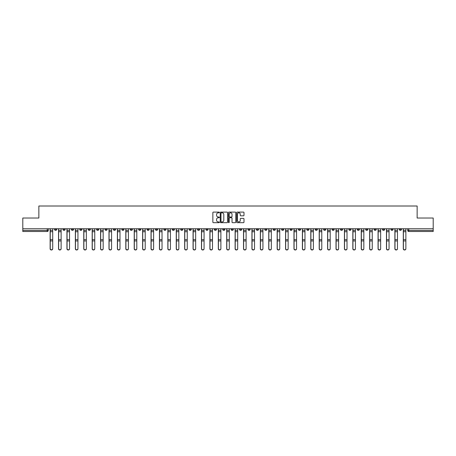 <?xml version="1.0" encoding="UTF-8"?>
<svg xmlns="http://www.w3.org/2000/svg" width="456" height="456" viewBox="0 0 456 456"><rect width="100%" height="100%" fill="white"/><g stroke="black" fill="none" stroke-linecap="round" stroke-linejoin="round"><path stroke-width="0.68" d="M219.376 212.462A0.37 0.37 0 0 0 219.005 212.091L213.385 212.091A0.53 0.53 0 0 0 212.855 212.621L212.855 222.146A0.53 0.53 0 0 0 213.385 222.67L219.005 222.67A0.37 0.37 0 0 0 219.376 222.3A0.37 0.37 0 0 0 219.005 221.929L218.276 221.929A1.693 1.693 0 0 1 216.583 220.237L216.583 219.444A1.693 1.693 0 0 1 218.276 217.751L219.005 217.751A0.37 0.37 0 0 0 219.376 217.381A0.37 0.37 0 0 0 219.005 217.01L218.276 217.01A1.693 1.693 0 0 1 216.583 215.317L216.583 214.525A1.693 1.693 0 0 1 218.276 212.832L219.005 212.832A0.37 0.37 0 0 0 219.376 212.462M332.031 228.752L332.031 229.351L334.185 229.351A1.077 1.077 0 0 1 333.108 230.428A1.077 1.077 0 0 1 332.031 229.351L332.031 228.752M281.58 228.752L281.58 229.351L283.735 229.351A1.077 1.077 0 0 1 282.657 230.428A1.077 1.077 0 0 1 281.58 229.351L281.58 228.752M273.167 228.752L273.167 229.351L275.327 229.351A1.077 1.077 0 0 1 274.244 230.428A1.077 1.077 0 0 1 273.167 229.351L273.167 228.752M222.716 228.752L222.716 229.351L224.876 229.351A1.077 1.077 0 0 1 223.793 230.428A1.077 1.077 0 0 1 222.716 229.351L222.716 228.752M214.309 228.752L214.309 229.351L216.463 229.351A1.077 1.077 0 0 1 215.386 230.428A1.077 1.077 0 0 1 214.309 229.351L214.309 228.752M205.901 228.752L205.901 229.351L208.056 229.351A1.077 1.077 0 0 1 206.978 230.428A1.077 1.077 0 0 1 205.901 229.351L205.901 228.752M189.086 228.752L189.086 229.351L191.241 229.351A1.077 1.077 0 0 1 190.163 230.428A1.077 1.077 0 0 1 189.086 229.351L189.086 228.752M172.265 229.351L172.265 228.752L172.265 229.351A1.077 1.077 0 0 0 173.343 230.428A1.077 1.077 0 0 1 172.265 229.351L174.42 229.351A1.077 1.077 0 0 1 173.343 230.428A1.077 1.077 0 0 0 174.42 229.351L174.42 228.752L174.42 229.351M163.858 229.351L163.858 228.752L163.858 229.351A1.077 1.077 0 0 0 164.935 230.428A1.077 1.077 0 0 1 163.858 229.351L166.012 229.351A1.077 1.077 0 0 1 164.935 230.428M155.45 229.351L155.45 228.752L155.45 229.351A1.077 1.077 0 0 0 156.528 230.428A1.077 1.077 0 0 1 155.45 229.351L157.605 229.351A1.077 1.077 0 0 1 156.528 230.428A1.077 1.077 0 0 0 157.605 229.351L157.605 228.752L157.605 229.351M147.043 228.752L147.043 229.351L149.197 229.351A1.077 1.077 0 0 1 148.12 230.428A1.077 1.077 0 0 1 147.043 229.351L147.043 228.752M138.635 228.752L138.635 229.351L140.79 229.351A1.077 1.077 0 0 1 139.713 230.428A1.077 1.077 0 0 1 138.635 229.351L138.635 228.752M130.222 228.752L130.222 229.351L132.382 229.351A1.077 1.077 0 0 1 131.299 230.428A1.077 1.077 0 0 1 130.222 229.351L130.222 228.752M121.815 229.351L121.815 228.752L121.815 229.351A1.077 1.077 0 0 0 122.892 230.428A1.077 1.077 0 0 1 121.815 229.351L123.969 229.351A1.077 1.077 0 0 1 122.892 230.428M105 229.351L105 228.752L105 229.351A1.077 1.077 0 0 0 106.077 230.428A1.077 1.077 0 0 1 105 229.351L107.154 229.351A1.077 1.077 0 0 1 106.077 230.428A1.077 1.077 0 0 0 107.154 229.351L107.154 228.752L107.154 229.351M96.592 229.351L96.592 228.752L96.592 229.351A1.077 1.077 0 0 0 97.669 230.428A1.077 1.077 0 0 1 96.592 229.351L98.747 229.351A1.077 1.077 0 0 1 97.669 230.428A1.077 1.077 0 0 0 98.747 229.351L98.747 228.752L98.747 229.351M88.179 229.351L88.179 228.752L88.179 229.351A1.077 1.077 0 0 0 89.262 230.428A1.077 1.077 0 0 1 88.179 229.351L90.339 229.351A1.077 1.077 0 0 1 89.262 230.428A1.077 1.077 0 0 0 90.339 229.351L90.339 228.752L90.339 229.351M79.771 229.351L79.771 228.752L79.771 229.351A1.077 1.077 0 0 0 80.849 230.428A1.077 1.077 0 0 1 79.771 229.351L81.932 229.351A1.077 1.077 0 0 1 80.849 230.428M71.364 229.351L71.364 228.752L71.364 229.351A1.077 1.077 0 0 0 72.441 230.428A1.077 1.077 0 0 1 71.364 229.351L73.519 229.351A1.077 1.077 0 0 1 72.441 230.428A1.077 1.077 0 0 0 73.519 229.351L73.519 228.752L73.519 229.351M62.956 229.351L62.956 228.752L62.956 229.351A1.077 1.077 0 0 0 64.034 230.428A1.077 1.077 0 0 1 62.956 229.351L65.111 229.351A1.077 1.077 0 0 1 64.034 230.428A1.077 1.077 0 0 0 65.111 229.351L65.111 228.752L65.111 229.351M243.464 215.819A0.53 0.53 0 0 0 243.988 215.295L243.988 212.621A0.53 0.53 0 0 0 243.464 212.091L237.217 212.091A0.53 0.53 0 0 0 236.692 212.621L236.692 222.146A0.53 0.53 0 0 0 237.217 222.67L243.464 222.67A0.53 0.53 0 0 0 243.988 222.146L243.988 218.914A0.53 0.53 0 0 0 243.464 218.39L240.791 218.39A0.53 0.53 0 0 0 240.261 218.914L240.261 220.516A1.414 1.414 0 0 1 238.847 221.929A1.414 1.414 0 0 1 237.433 220.516L237.433 214.246A1.414 1.414 0 0 1 238.847 212.832A1.414 1.414 0 0 1 240.261 214.246L240.261 215.295A0.53 0.53 0 0 0 240.791 215.819L243.464 215.819M22.8 228.752L22.8 218.031L38.863 218.031L38.863 206.009L417.137 206.009L417.137 218.031L433.2 218.031L433.2 228.752L22.8 228.752L22.8 230.428L48.296 230.428L48.296 228.752L48.296 230.428A1.077 1.077 0 0 1 47.219 231.505L22.8 231.505L22.8 230.428M227.538 212.621A0.53 0.53 0 0 0 227.008 212.091L220.767 212.091A0.53 0.53 0 0 0 220.237 212.621L220.237 222.146A0.53 0.53 0 0 0 220.767 222.67L227.008 222.67A0.53 0.53 0 0 0 227.538 222.146L227.538 212.621M228.992 212.091L235.233 212.091A0.53 0.53 0 0 1 235.763 212.621L235.763 222.146A0.53 0.53 0 0 1 235.233 222.67L232.566 222.67A0.53 0.53 0 0 1 232.036 222.146L232.036 218.281A0.53 0.53 0 0 0 231.505 217.751L229.733 217.751A0.53 0.53 0 0 0 229.203 218.281L229.203 222.3A0.37 0.37 0 0 1 228.832 222.67A0.37 0.37 0 0 1 228.462 222.3L228.462 212.621A0.53 0.53 0 0 1 228.992 212.091M407.704 228.752L407.704 230.428L433.2 230.428L433.2 231.505L408.781 231.505A1.077 1.077 0 0 1 407.704 230.428M433.2 228.752L433.2 230.428M401.451 228.752L401.451 229.351A1.077 1.077 0 0 1 400.374 230.428A1.077 1.077 0 0 1 399.296 229.351A1.077 1.077 0 0 0 400.374 230.428A1.077 1.077 0 0 0 401.451 229.351L399.296 229.351L399.296 228.752M393.043 228.752L393.043 229.351A1.077 1.077 0 0 1 391.966 230.428A1.077 1.077 0 0 1 390.889 229.351L393.043 229.351M390.889 228.752L390.889 229.351M384.636 228.752L384.636 229.351A1.077 1.077 0 0 1 383.559 230.428A1.077 1.077 0 0 1 382.481 229.351L384.636 229.351M382.481 228.752L382.481 229.351M376.228 229.351L376.228 228.752L376.228 229.351A1.077 1.077 0 0 1 375.151 230.428A1.077 1.077 0 0 1 374.068 229.351L376.228 229.351A1.077 1.077 0 0 1 375.151 230.428M374.068 228.752L374.068 229.351M367.821 228.752L367.821 229.351A1.077 1.077 0 0 1 366.738 230.428A1.077 1.077 0 0 1 365.661 229.351A1.077 1.077 0 0 0 366.738 230.428M365.661 228.752L365.661 229.351L367.821 229.351M359.408 228.752L359.408 229.351A1.077 1.077 0 0 1 358.33 230.428A1.077 1.077 0 0 1 357.253 229.351L359.408 229.351A1.077 1.077 0 0 1 358.33 230.428M357.253 228.752L357.253 229.351M351 228.752L351 229.351A1.077 1.077 0 0 1 349.923 230.428A1.077 1.077 0 0 1 348.846 229.351A1.077 1.077 0 0 0 349.923 230.428M348.846 228.752L348.846 229.351L351 229.351M342.593 228.752L342.593 229.351A1.077 1.077 0 0 1 341.515 230.428A1.077 1.077 0 0 1 340.438 229.351L342.593 229.351M340.438 228.752L340.438 229.351M334.185 228.752L334.185 229.351A1.077 1.077 0 0 1 333.108 230.428M325.778 228.752L325.778 229.351A1.077 1.077 0 0 1 324.7 230.428A1.077 1.077 0 0 1 323.617 229.351L325.778 229.351M323.617 228.752L323.617 229.351M317.365 228.752L317.365 229.351A1.077 1.077 0 0 1 316.287 230.428A1.077 1.077 0 0 1 315.21 229.351L317.365 229.351M315.21 228.752L315.21 229.351M308.957 228.752L308.957 229.351A1.077 1.077 0 0 1 307.88 230.428A1.077 1.077 0 0 1 306.802 229.351A1.077 1.077 0 0 0 307.88 230.428M306.802 228.752L306.802 229.351L308.957 229.351M300.55 228.752L300.55 229.351A1.077 1.077 0 0 1 299.472 230.428A1.077 1.077 0 0 1 298.395 229.351L300.55 229.351M298.395 228.752L298.395 229.351M292.142 228.752L292.142 229.351A1.077 1.077 0 0 1 291.065 230.428A1.077 1.077 0 0 1 289.987 229.351L292.142 229.351M289.987 228.752L289.987 229.351M283.735 228.752L283.735 229.351M275.327 228.752L275.327 229.351L275.327 228.752M266.914 228.752L266.914 229.351A1.077 1.077 0 0 1 265.837 230.428A1.077 1.077 0 0 1 264.759 229.351L266.914 229.351M264.759 228.752L264.759 229.351M258.506 228.752L258.506 229.351A1.077 1.077 0 0 1 257.429 230.428A1.077 1.077 0 0 1 256.352 229.351L258.506 229.351M256.352 228.752L256.352 229.351M250.099 228.752L250.099 229.351A1.077 1.077 0 0 1 249.022 230.428A1.077 1.077 0 0 1 247.944 229.351L250.099 229.351M247.944 228.752L247.944 229.351M241.691 228.752L241.691 229.351A1.077 1.077 0 0 1 240.614 230.428A1.077 1.077 0 0 1 239.537 229.351L241.691 229.351M239.537 228.752L239.537 229.351M233.284 228.752L233.284 229.351A1.077 1.077 0 0 1 232.207 230.428A1.077 1.077 0 0 1 231.124 229.351L233.284 229.351M231.124 228.752L231.124 229.351M224.876 228.752L224.876 229.351A1.077 1.077 0 0 1 223.793 230.428M216.463 228.752L216.463 229.351M208.056 229.351L208.056 228.752L208.056 229.351A1.077 1.077 0 0 1 206.978 230.428M199.648 228.752L199.648 229.351A1.077 1.077 0 0 1 198.571 230.428A1.077 1.077 0 0 1 197.494 229.351A1.077 1.077 0 0 0 198.571 230.428A1.077 1.077 0 0 0 199.648 229.351L197.494 229.351L197.494 228.752M191.241 229.351L191.241 228.752L191.241 229.351A1.077 1.077 0 0 1 190.163 230.428M182.833 228.752L182.833 229.351A1.077 1.077 0 0 1 181.756 230.428A1.077 1.077 0 0 1 180.673 229.351A1.077 1.077 0 0 0 181.756 230.428M180.673 228.752L180.673 229.351L182.833 229.351M166.012 228.752L166.012 229.351L166.012 228.752M149.197 229.351L149.197 228.752L149.197 229.351A1.077 1.077 0 0 1 148.12 230.428M140.79 229.351L140.79 228.752L140.79 229.351A1.077 1.077 0 0 1 139.713 230.428M132.382 229.351L132.382 228.752L132.382 229.351A1.077 1.077 0 0 1 131.299 230.428M123.969 228.752L123.969 229.351L123.969 228.752M115.562 229.351L115.562 228.752L115.562 229.351A1.077 1.077 0 0 1 114.484 230.428A1.077 1.077 0 0 1 113.407 229.351L115.562 229.351A1.077 1.077 0 0 1 114.484 230.428M113.407 228.752L113.407 229.351M81.932 228.752L81.932 229.351L81.932 228.752M56.704 228.752L56.704 229.351A1.077 1.077 0 0 1 55.626 230.428A1.077 1.077 0 0 1 54.549 229.351A1.077 1.077 0 0 0 55.626 230.428A1.077 1.077 0 0 0 56.704 229.351L56.704 228.752M54.549 228.752L54.549 229.351L56.704 229.351M47.219 228.752L47.219 231.505A1.077 1.077 0 0 0 48.296 230.428M221.348 212.832A0.37 0.37 0 0 0 220.978 213.203L220.978 221.559A0.37 0.37 0 0 0 221.348 221.929L222.112 221.929A1.693 1.693 0 0 0 223.805 220.237L223.805 214.525A1.693 1.693 0 0 0 222.112 212.832L221.348 212.832M232.036 214.274A1.414 1.414 0 0 0 230.616 212.861A1.414 1.414 0 0 0 229.203 214.274L229.203 216.48A0.53 0.53 0 0 0 229.733 217.01L231.505 217.01A0.53 0.53 0 0 0 232.036 216.48L232.036 214.274M50.126 228.752L50.126 248.799A1.237 1.197 180 0 0 51.42 249.991M52.714 248.611L52.714 248.799A1.237 1.197 180 0 1 51.477 249.991A1.237 1.197 180 0 1 50.234 248.799L50.234 248.611A1.237 1.197 0 0 0 51.477 249.802A1.237 1.197 0 0 0 52.714 248.611L52.714 240.933L50.234 240.933L50.234 248.611M50.234 228.752L50.234 240.933M52.714 228.752L52.714 240.933M58.539 228.752L58.539 248.799A1.237 1.197 180 0 0 59.827 249.991M66.947 228.752L66.947 248.799A1.237 1.197 180 0 0 68.24 249.991M61.121 248.611L61.121 248.799A1.237 1.197 180 0 1 59.884 249.991A1.237 1.197 180 0 1 58.642 248.799L58.642 248.611A1.237 1.197 0 0 0 59.884 249.802A1.237 1.197 0 0 0 61.121 248.611L61.121 240.933L58.642 240.933L58.642 248.611M58.642 228.752L58.642 240.933M61.121 228.752L61.121 240.933M69.534 248.611L69.534 248.799A1.237 1.197 180 0 1 68.292 249.991A1.237 1.197 180 0 1 67.055 248.799L67.055 248.611A1.237 1.197 0 0 0 68.292 249.802A1.237 1.197 0 0 0 69.534 248.611L69.534 240.933L67.055 240.933L67.055 248.611M67.055 228.752L67.055 240.933M69.534 228.752L69.534 240.933M75.354 228.752L75.354 248.799A1.237 1.197 180 0 0 76.648 249.991M83.761 228.752L83.761 248.799A1.237 1.197 180 0 0 85.055 249.991M92.169 228.752L92.169 248.799A1.237 1.197 180 0 0 93.463 249.991M77.942 248.611L77.942 248.799A1.237 1.197 180 0 1 76.699 249.991A1.237 1.197 180 0 1 75.462 248.799L75.462 248.611A1.237 1.197 0 0 0 76.699 249.802A1.237 1.197 0 0 0 77.942 248.611L77.942 240.933L75.462 240.933L75.462 248.611M75.462 228.752L75.462 240.933M77.942 228.752L77.942 240.933M86.349 248.611L86.349 248.799A1.237 1.197 180 0 1 85.107 249.991A1.237 1.197 180 0 1 83.87 248.799L83.87 248.611A1.237 1.197 0 0 0 85.107 249.802A1.237 1.197 0 0 0 86.349 248.611L86.349 240.933L83.87 240.933L83.87 248.611M83.87 228.752L83.87 240.933M86.349 228.752L86.349 240.933M94.757 248.611L94.757 248.799A1.237 1.197 180 0 1 93.52 249.991A1.237 1.197 180 0 1 92.277 248.799L92.277 248.611A1.237 1.197 0 0 0 93.52 249.802A1.237 1.197 0 0 0 94.757 248.611L94.757 240.933L92.277 240.933L92.277 248.611M92.277 228.752L92.277 240.933M94.757 228.752L94.757 240.933M103.164 248.611L103.164 248.799A1.237 1.197 180 0 1 101.927 249.991A1.237 1.197 180 0 1 100.685 248.799L100.685 248.611A1.237 1.197 0 0 0 101.927 249.802A1.237 1.197 0 0 0 103.164 248.611L103.164 240.933L100.685 240.933L100.685 248.611M100.685 228.752L100.685 240.933M103.164 228.752L103.164 240.933M111.572 248.611L111.572 248.799A1.237 1.197 180 0 1 110.335 249.991A1.237 1.197 180 0 1 109.092 248.799L109.092 248.611A1.237 1.197 0 0 0 110.335 249.802A1.237 1.197 0 0 0 111.572 248.611L111.572 240.933L109.092 240.933L109.092 248.611M109.092 228.752L109.092 240.933M111.572 228.752L111.572 240.933M119.985 248.611L119.985 248.799A1.237 1.197 180 0 1 118.742 249.991A1.237 1.197 180 0 1 117.505 248.799L117.505 248.611A1.237 1.197 0 0 0 118.742 249.802A1.237 1.197 0 0 0 119.985 248.611L119.985 240.933L117.505 240.933L117.505 248.611M117.505 228.752L117.505 240.933M119.985 228.752L119.985 240.933M128.392 248.611L128.392 248.799A1.237 1.197 180 0 1 127.15 249.991A1.237 1.197 180 0 1 125.913 248.799L125.913 248.611A1.237 1.197 0 0 0 127.15 249.802A1.237 1.197 0 0 0 128.392 248.611L128.392 240.933L125.913 240.933L125.913 248.611M125.913 228.752L125.913 240.933M128.392 228.752L128.392 240.933M136.8 248.611L136.8 248.799A1.237 1.197 180 0 1 135.563 249.991A1.237 1.197 180 0 1 134.32 248.799L134.32 248.611A1.237 1.197 0 0 0 135.563 249.802A1.237 1.197 0 0 0 136.8 248.611L136.8 240.933L134.32 240.933L134.32 248.611M134.32 228.752L134.32 240.933M136.8 228.752L136.8 240.933M145.207 248.611L145.207 248.799A1.237 1.197 180 0 1 143.971 249.991A1.237 1.197 180 0 1 142.728 248.799L142.728 248.611A1.237 1.197 0 0 0 143.971 249.802A1.237 1.197 0 0 0 145.207 248.611L145.207 240.933L142.728 240.933L142.728 248.611M142.728 228.752L142.728 240.933M145.207 228.752L145.207 240.933M153.615 248.611L153.615 248.799A1.237 1.197 180 0 1 152.378 249.991A1.237 1.197 180 0 1 151.135 248.799L151.135 248.611A1.237 1.197 0 0 0 152.378 249.802A1.237 1.197 0 0 0 153.615 248.611L153.615 240.933L151.135 240.933L151.135 248.611M151.135 228.752L151.135 240.933M153.615 228.752L153.615 240.933M162.028 248.611L162.028 248.799A1.237 1.197 180 0 1 160.786 249.991A1.237 1.197 180 0 1 159.549 248.799L159.549 248.611A1.237 1.197 0 0 0 160.786 249.802A1.237 1.197 0 0 0 162.028 248.611L162.028 240.933L159.549 240.933L159.549 248.611M159.549 228.752L159.549 240.933M162.028 228.752L162.028 240.933M170.436 248.611L170.436 248.799A1.237 1.197 180 0 1 169.193 249.991A1.237 1.197 180 0 1 167.956 248.799L167.956 248.611A1.237 1.197 0 0 0 169.193 249.802A1.237 1.197 0 0 0 170.436 248.611L170.436 240.933L167.956 240.933L167.956 248.611M167.956 228.752L167.956 240.933M170.436 228.752L170.436 240.933M178.843 248.611L178.843 248.799A1.237 1.197 180 0 1 177.601 249.991A1.237 1.197 180 0 1 176.364 248.799L176.364 248.611A1.237 1.197 0 0 0 177.601 249.802A1.237 1.197 0 0 0 178.843 248.611L178.843 240.933L176.364 240.933L176.364 248.611M176.364 228.752L176.364 240.933M178.843 228.752L178.843 240.933M187.251 248.611L187.251 248.799A1.237 1.197 180 0 1 186.014 249.991A1.237 1.197 180 0 1 184.771 248.799L184.771 248.611A1.237 1.197 0 0 0 186.014 249.802A1.237 1.197 0 0 0 187.251 248.611L187.251 240.933L184.771 240.933L184.771 248.611M184.771 228.752L184.771 240.933M187.251 228.752L187.251 240.933M195.658 248.611L195.658 248.799A1.237 1.197 180 0 1 194.421 249.991A1.237 1.197 180 0 1 193.179 248.799L193.179 248.611A1.237 1.197 0 0 0 194.421 249.802A1.237 1.197 0 0 0 195.658 248.611L195.658 240.933L193.179 240.933L193.179 248.611M193.179 228.752L193.179 240.933M195.658 228.752L195.658 240.933M204.066 248.611L204.066 248.799A1.237 1.197 180 0 1 202.829 249.991A1.237 1.197 180 0 1 201.586 248.799L201.586 248.611A1.237 1.197 0 0 0 202.829 249.802A1.237 1.197 0 0 0 204.066 248.611L204.066 240.933L201.586 240.933L201.586 248.611M201.586 228.752L201.586 240.933M204.066 228.752L204.066 240.933M212.479 248.611L212.479 248.799A1.237 1.197 180 0 1 211.236 249.991A1.237 1.197 180 0 1 209.999 248.799L209.999 248.611A1.237 1.197 0 0 0 211.236 249.802A1.237 1.197 0 0 0 212.479 248.611L212.479 240.933L209.999 240.933L209.999 248.611M209.999 228.752L209.999 240.933M212.479 228.752L212.479 240.933M220.886 248.611L220.886 248.799A1.237 1.197 180 0 1 219.644 249.991A1.237 1.197 180 0 1 218.407 248.799L218.407 248.611A1.237 1.197 0 0 0 219.644 249.802A1.237 1.197 0 0 0 220.886 248.611L220.886 240.933L218.407 240.933L218.407 248.611M218.407 228.752L218.407 240.933M220.886 228.752L220.886 240.933M229.294 248.611L229.294 248.799A1.237 1.197 180 0 1 228.051 249.991A1.237 1.197 180 0 1 226.814 248.799L226.814 248.611A1.237 1.197 0 0 0 228.051 249.802A1.237 1.197 0 0 0 229.294 248.611L229.294 240.933L226.814 240.933L226.814 248.611M226.814 228.752L226.814 240.933M229.294 228.752L229.294 240.933M100.576 228.752L100.576 248.799A1.237 1.197 180 0 0 101.87 249.991M108.99 228.752L108.99 248.799A1.237 1.197 180 0 0 110.284 249.991M117.397 228.752L117.397 248.799A1.237 1.197 180 0 0 118.691 249.991M125.805 228.752L125.805 248.799A1.237 1.197 180 0 0 127.099 249.991M134.212 228.752L134.212 248.799A1.237 1.197 180 0 0 135.506 249.991M142.62 228.752L142.62 248.799A1.237 1.197 180 0 0 143.914 249.991M151.027 228.752L151.027 248.799A1.237 1.197 180 0 0 152.321 249.991M159.44 228.752L159.44 248.799A1.237 1.197 180 0 0 160.734 249.991M167.848 228.752L167.848 248.799A1.237 1.197 180 0 0 169.142 249.991M176.255 228.752L176.255 248.799A1.237 1.197 180 0 0 177.549 249.991M184.663 228.752L184.663 248.799A1.237 1.197 180 0 0 185.957 249.991M193.07 228.752L193.07 248.799A1.237 1.197 180 0 0 194.364 249.991M201.484 228.752L201.484 248.799A1.237 1.197 180 0 0 202.772 249.991M209.891 228.752L209.891 248.799A1.237 1.197 180 0 0 211.185 249.991M218.299 228.752L218.299 248.799A1.237 1.197 180 0 0 219.592 249.991M226.706 228.752L226.706 248.799A1.237 1.197 180 0 0 228 249.991M235.114 228.752L235.114 248.799A1.237 1.197 180 0 0 236.407 249.991M243.521 228.752L243.521 248.799A1.237 1.197 180 0 0 244.815 249.991M251.934 228.752L251.934 248.799A1.237 1.197 180 0 0 253.228 249.991M260.342 228.752L260.342 248.799A1.237 1.197 180 0 0 261.636 249.991M237.701 248.611L237.701 248.799A1.237 1.197 180 0 1 236.464 249.991A1.237 1.197 180 0 1 235.222 248.799L235.222 248.611A1.237 1.197 0 0 0 236.464 249.802A1.237 1.197 0 0 0 237.701 248.611L237.701 240.933L235.222 240.933L235.222 248.611M235.222 228.752L235.222 240.933M237.701 228.752L237.701 240.933M246.109 248.611L246.109 248.799A1.237 1.197 180 0 1 244.872 249.991A1.237 1.197 180 0 1 243.629 248.799L243.629 248.611A1.237 1.197 0 0 0 244.872 249.802A1.237 1.197 0 0 0 246.109 248.611L246.109 240.933L243.629 240.933L243.629 248.611M243.629 228.752L243.629 240.933M246.109 228.752L246.109 240.933M254.516 248.611L254.516 248.799A1.237 1.197 180 0 1 253.279 249.991A1.237 1.197 180 0 1 252.037 248.799L252.037 248.611A1.237 1.197 0 0 0 253.279 249.802A1.237 1.197 0 0 0 254.516 248.611L254.516 240.933L252.037 240.933L252.037 248.611M252.037 228.752L252.037 240.933M254.516 228.752L254.516 240.933M262.93 248.611L262.93 248.799A1.237 1.197 180 0 1 261.687 249.991A1.237 1.197 180 0 1 260.45 248.799L260.45 248.611A1.237 1.197 0 0 0 261.687 249.802A1.237 1.197 0 0 0 262.93 248.611L262.93 240.933L260.45 240.933L260.45 248.611M260.45 228.752L260.45 240.933M262.93 228.752L262.93 240.933M268.749 228.752L268.749 248.799A1.237 1.197 180 0 0 270.043 249.991M271.337 248.611L271.337 248.799A1.237 1.197 180 0 1 270.094 249.991A1.237 1.197 180 0 1 268.858 248.799L268.858 248.611A1.237 1.197 0 0 0 270.094 249.802A1.237 1.197 0 0 0 271.337 248.611L271.337 240.933L268.858 240.933L268.858 248.611M268.858 228.752L268.858 240.933M271.337 228.752L271.337 240.933M277.157 228.752L277.157 248.799A1.237 1.197 180 0 0 278.451 249.991M279.745 248.611L279.745 248.799A1.237 1.197 180 0 1 278.508 249.991A1.237 1.197 180 0 1 277.265 248.799L277.265 248.611A1.237 1.197 0 0 0 278.508 249.802A1.237 1.197 0 0 0 279.745 248.611L279.745 240.933L277.265 240.933L277.265 248.611M277.265 228.752L277.265 240.933M279.745 228.752L279.745 240.933M285.564 228.752L285.564 248.799A1.237 1.197 180 0 0 286.858 249.991M288.152 248.611L288.152 248.799A1.237 1.197 180 0 1 286.915 249.991A1.237 1.197 180 0 1 285.673 248.799L285.673 248.611A1.237 1.197 0 0 0 286.915 249.802A1.237 1.197 0 0 0 288.152 248.611L288.152 240.933L285.673 240.933L285.673 248.611M285.673 228.752L285.673 240.933M288.152 228.752L288.152 240.933M293.972 228.752L293.972 248.799A1.237 1.197 180 0 0 295.266 249.991M296.56 248.611L296.56 248.799A1.237 1.197 180 0 1 295.323 249.991A1.237 1.197 180 0 1 294.08 248.799L294.08 248.611A1.237 1.197 0 0 0 295.323 249.802A1.237 1.197 0 0 0 296.56 248.611L296.56 240.933L294.08 240.933L294.08 248.611M294.08 228.752L294.08 240.933M296.56 228.752L296.56 240.933M302.385 228.752L302.385 248.799A1.237 1.197 180 0 0 303.679 249.991M304.973 248.611L304.973 248.799A1.237 1.197 180 0 1 303.73 249.991A1.237 1.197 180 0 1 302.493 248.799L302.493 248.611A1.237 1.197 0 0 0 303.73 249.802A1.237 1.197 0 0 0 304.973 248.611L304.973 240.933L302.493 240.933L302.493 248.611M302.493 228.752L302.493 240.933M304.973 228.752L304.973 240.933M310.792 228.752L310.792 248.799A1.237 1.197 180 0 0 312.086 249.991M313.38 248.611L313.38 248.799A1.237 1.197 180 0 1 312.138 249.991A1.237 1.197 180 0 1 310.901 248.799L310.901 248.611A1.237 1.197 0 0 0 312.138 249.802A1.237 1.197 0 0 0 313.38 248.611L313.38 240.933L310.901 240.933L310.901 248.611M310.901 228.752L310.901 240.933M313.38 228.752L313.38 240.933M319.2 228.752L319.2 248.799A1.237 1.197 180 0 0 320.494 249.991M321.788 248.611L321.788 248.799A1.237 1.197 180 0 1 320.545 249.991A1.237 1.197 180 0 1 319.308 248.799L319.308 248.611A1.237 1.197 0 0 0 320.545 249.802A1.237 1.197 0 0 0 321.788 248.611L321.788 240.933L319.308 240.933L319.308 248.611M319.308 228.752L319.308 240.933M321.788 228.752L321.788 240.933M327.607 228.752L327.607 248.799A1.237 1.197 180 0 0 328.901 249.991M330.195 248.611L330.195 248.799A1.237 1.197 180 0 1 328.958 249.991A1.237 1.197 180 0 1 327.716 248.799L327.716 248.611A1.237 1.197 0 0 0 328.958 249.802A1.237 1.197 0 0 0 330.195 248.611L330.195 240.933L327.716 240.933L327.716 248.611M327.716 228.752L327.716 240.933M330.195 228.752L330.195 240.933M336.015 228.752L336.015 248.799A1.237 1.197 180 0 0 337.309 249.991M338.603 248.611L338.603 248.799A1.237 1.197 180 0 1 337.366 249.991A1.237 1.197 180 0 1 336.123 248.799L336.123 248.611A1.237 1.197 0 0 0 337.366 249.802A1.237 1.197 0 0 0 338.603 248.611L338.603 240.933L336.123 240.933L336.123 248.611M336.123 228.752L336.123 240.933M338.603 228.752L338.603 240.933M344.428 228.752L344.428 248.799A1.237 1.197 180 0 0 345.716 249.991M347.01 248.611L347.01 248.799A1.237 1.197 180 0 1 345.773 249.991A1.237 1.197 180 0 1 344.531 248.799L344.531 248.611A1.237 1.197 0 0 0 345.773 249.802A1.237 1.197 0 0 0 347.01 248.611L347.01 240.933L344.531 240.933L344.531 248.611M344.531 228.752L344.531 240.933M347.01 228.752L347.01 240.933M352.836 228.752L352.836 248.799A1.237 1.197 180 0 0 354.13 249.991M355.423 248.611L355.423 248.799A1.237 1.197 180 0 1 354.181 249.991A1.237 1.197 180 0 1 352.944 248.799L352.944 248.611A1.237 1.197 0 0 0 354.181 249.802A1.237 1.197 0 0 0 355.423 248.611L355.423 240.933L352.944 240.933L352.944 248.611M352.944 228.752L352.944 240.933M355.423 228.752L355.423 240.933M361.243 228.752L361.243 248.799A1.237 1.197 180 0 0 362.537 249.991M363.831 248.611L363.831 248.799A1.237 1.197 180 0 1 362.588 249.991A1.237 1.197 180 0 1 361.351 248.799L361.351 248.611A1.237 1.197 0 0 0 362.588 249.802A1.237 1.197 0 0 0 363.831 248.611L363.831 240.933L361.351 240.933L361.351 248.611M361.351 228.752L361.351 240.933M363.831 228.752L363.831 240.933M369.651 228.752L369.651 248.799A1.237 1.197 180 0 0 370.945 249.991M372.238 248.611L372.238 248.799A1.237 1.197 180 0 1 370.996 249.991A1.237 1.197 180 0 1 369.759 248.799L369.759 248.611A1.237 1.197 0 0 0 370.996 249.802A1.237 1.197 0 0 0 372.238 248.611L372.238 240.933L369.759 240.933L369.759 248.611M369.759 228.752L369.759 240.933M372.238 228.752L372.238 240.933M378.058 228.752L378.058 248.799A1.237 1.197 180 0 0 379.352 249.991M380.646 248.611L380.646 248.799A1.237 1.197 180 0 1 379.409 249.991A1.237 1.197 180 0 1 378.166 248.799L378.166 248.611A1.237 1.197 0 0 0 379.409 249.802A1.237 1.197 0 0 0 380.646 248.611L380.646 240.933L378.166 240.933L378.166 248.611M378.166 228.752L378.166 240.933M380.646 228.752L380.646 240.933M386.466 228.752L386.466 248.799A1.237 1.197 180 0 0 387.76 249.991M389.053 248.611L389.053 248.799A1.237 1.197 180 0 1 387.817 249.991A1.237 1.197 180 0 1 386.574 248.799L386.574 248.611A1.237 1.197 0 0 0 387.817 249.802A1.237 1.197 0 0 0 389.053 248.611L389.053 240.933L386.574 240.933L386.574 248.611M386.574 228.752L386.574 240.933M389.053 228.752L389.053 240.933M394.879 228.752L394.879 248.799A1.237 1.197 180 0 0 396.173 249.991M397.461 248.611L397.461 248.799A1.237 1.197 180 0 1 396.224 249.991A1.237 1.197 180 0 1 394.987 248.799L394.987 248.611A1.237 1.197 0 0 0 396.224 249.802A1.237 1.197 0 0 0 397.461 248.611L397.461 240.933L394.987 240.933L394.987 248.611M394.987 228.752L394.987 240.933M397.461 228.752L397.461 240.933M403.286 228.752L403.286 248.799A1.237 1.197 180 0 0 404.58 249.991M405.874 248.611L405.874 248.799A1.237 1.197 180 0 1 404.632 249.991A1.237 1.197 180 0 1 403.395 248.799L403.395 248.611A1.237 1.197 0 0 0 404.632 249.802A1.237 1.197 0 0 0 405.874 248.611L405.874 240.933L403.395 240.933L403.395 248.611M403.395 228.752L403.395 240.933M405.874 228.752L405.874 240.933M408.781 228.752L408.781 231.505M50.126 230.428L52.714 230.428M52.714 239.634L50.234 239.634M52.714 231.728L50.234 231.728M58.539 230.428L61.121 230.428M66.947 230.428L69.534 230.428M61.121 239.634L58.642 239.634M61.121 231.728L58.642 231.728M69.534 239.634L67.055 239.634M69.534 231.728L67.055 231.728M75.354 230.428L77.942 230.428M83.761 230.428L86.349 230.428M92.169 230.428L94.757 230.428M77.942 239.634L75.462 239.634M77.942 231.728L75.462 231.728M86.349 239.634L83.87 239.634M86.349 231.728L83.87 231.728M94.757 239.634L92.277 239.634M94.757 231.728L92.277 231.728M103.164 230.428L100.576 230.428M103.164 239.634L100.685 239.634M103.164 231.728L100.685 231.728M111.572 230.428L108.99 230.428M111.572 239.634L109.092 239.634M111.572 231.728L109.092 231.728M119.985 230.428L117.397 230.428M119.985 239.634L117.505 239.634M119.985 231.728L117.505 231.728M128.392 230.428L125.805 230.428M128.392 239.634L125.913 239.634M128.392 231.728L125.913 231.728M136.8 230.428L134.212 230.428M136.8 239.634L134.32 239.634M136.8 231.728L134.32 231.728M145.207 230.428L142.62 230.428M145.207 239.634L142.728 239.634M145.207 231.728L142.728 231.728M153.615 230.428L151.027 230.428M153.615 239.634L151.135 239.634M153.615 231.728L151.135 231.728M162.028 230.428L159.44 230.428M162.028 239.634L159.549 239.634M162.028 231.728L159.549 231.728M170.436 230.428L167.848 230.428M170.436 239.634L167.956 239.634M170.436 231.728L167.956 231.728M178.843 230.428L176.255 230.428M178.843 239.634L176.364 239.634M178.843 231.728L176.364 231.728M187.251 230.428L184.663 230.428M187.251 239.634L184.771 239.634M187.251 231.728L184.771 231.728M195.658 230.428L193.07 230.428M195.658 239.634L193.179 239.634M195.658 231.728L193.179 231.728M204.066 230.428L201.484 230.428M204.066 239.634L201.586 239.634M204.066 231.728L201.586 231.728M212.479 230.428L209.891 230.428M212.479 239.634L209.999 239.634M212.479 231.728L209.999 231.728M220.886 230.428L218.299 230.428M220.886 239.634L218.407 239.634M220.886 231.728L218.407 231.728M229.294 230.428L226.706 230.428M229.294 239.634L226.814 239.634M229.294 231.728L226.814 231.728M235.114 230.428L237.701 230.428M243.521 230.428L246.109 230.428M251.934 230.428L254.516 230.428M260.342 230.428L262.93 230.428M237.701 239.634L235.222 239.634M237.701 231.728L235.222 231.728M246.109 239.634L243.629 239.634M246.109 231.728L243.629 231.728M254.516 239.634L252.037 239.634M254.516 231.728L252.037 231.728M262.93 239.634L260.45 239.634M262.93 231.728L260.45 231.728M268.749 230.428L271.337 230.428M271.337 239.634L268.858 239.634M271.337 231.728L268.858 231.728M277.157 230.428L279.745 230.428M279.745 239.634L277.265 239.634M279.745 231.728L277.265 231.728M285.564 230.428L288.152 230.428M288.152 239.634L285.673 239.634M288.152 231.728L285.673 231.728M293.972 230.428L296.56 230.428M296.56 239.634L294.08 239.634M296.56 231.728L294.08 231.728M302.385 230.428L304.973 230.428M304.973 239.634L302.493 239.634M304.973 231.728L302.493 231.728M310.792 230.428L313.38 230.428M313.38 239.634L310.901 239.634M313.38 231.728L310.901 231.728M319.2 230.428L321.788 230.428M321.788 239.634L319.308 239.634M321.788 231.728L319.308 231.728M327.607 230.428L330.195 230.428M330.195 239.634L327.716 239.634M330.195 231.728L327.716 231.728M336.015 230.428L338.603 230.428M338.603 239.634L336.123 239.634M338.603 231.728L336.123 231.728M344.428 230.428L347.01 230.428M347.01 239.634L344.531 239.634M347.01 231.728L344.531 231.728M352.836 230.428L355.423 230.428M355.423 239.634L352.944 239.634M355.423 231.728L352.944 231.728M361.243 230.428L363.831 230.428M363.831 239.634L361.351 239.634M363.831 231.728L361.351 231.728M369.651 230.428L372.238 230.428M372.238 239.634L369.759 239.634M372.238 231.728L369.759 231.728M378.058 230.428L380.646 230.428M380.646 239.634L378.166 239.634M380.646 231.728L378.166 231.728M386.466 230.428L389.053 230.428M389.053 239.634L386.574 239.634M389.053 231.728L386.574 231.728M394.879 230.428L397.461 230.428M397.461 239.634L394.987 239.634M397.461 231.728L394.987 231.728M403.286 230.428L405.874 230.428M405.874 239.634L403.395 239.634M405.874 231.728L403.395 231.728"/></g></svg>
